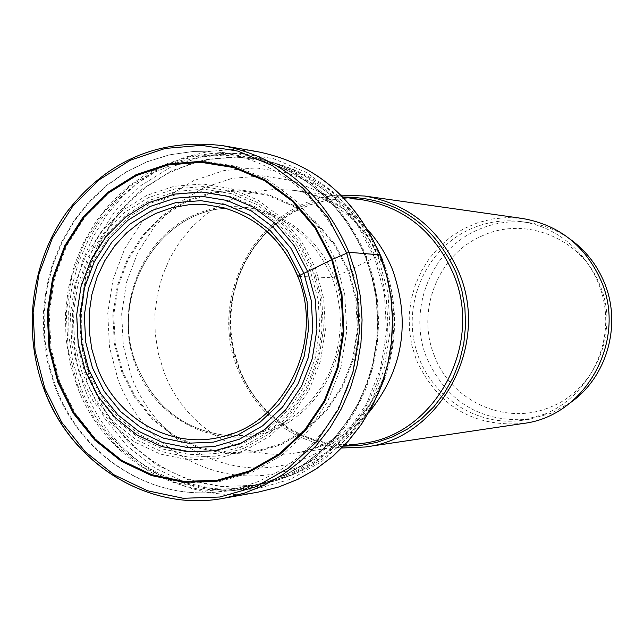 <?xml version="1.0" encoding="UTF-8"?>
<svg xmlns="http://www.w3.org/2000/svg" width="644" height="644" viewBox="0 0 644 644"><rect width="100%" height="100%" fill="white"/><g stroke="black" fill="none" stroke-linecap="round" stroke-linejoin="round"><path stroke-width="0.48" stroke-dasharray="3.22 2.42" d="M379.92 254.879L374.534 257.528L357.275 224.732L333.632 197.072L304.902 175.949L272.645 162.369L238.546 156.935L204.349 159.793L171.763 170.692L142.34 188.974L117.474 213.679L98.299 243.545L85.684 277.121L80.178 312.807L82.021 348.919L91.142 383.768L107.129 415.694L129.275 443.161L156.581 464.815L187.766 479.539L221.367 486.502L255.724 485.254L289.116 475.739L319.802 458.319L346.166 433.806L366.766 403.41L380.451 368.69L386.464 331.475L384.452 293.753L374.534 257.528L348.018 270.915L332.183 277.733L297.729 276.357M434.467 355.995C415.742 311.165 438.041 254.356 482.163 235.865C525.472 215.49 582.063 238.53 599.934 285.195C619.705 331.024 595.756 389.531 550.668 406.944C506.313 426.312 451.38 401.574 434.467 355.995M570.866 402.331L551.441 413.182L529.102 419.308C481.479 422.818 447.427 402.548 426.948 358.499C406.919 310.472 430.756 249.631 478.009 229.755C494.149 222.711 510.966 220.328 528.466 222.607C543.649 224.756 557.599 230.327 570.326 239.318M544.84 414.108C584.575 397.847 610.48 352.815 604.982 308.524C599.685 264.209 563.886 227.324 521.648 221.673C504.002 219.371 487.033 221.778 470.756 228.894C427.197 248.053 402.911 300.861 415.549 347.615C427.769 394.49 475.063 427.254 522.3 420.291L544.84 414.108M523.266 423.454C473.453 427.31 437.839 406.195 416.418 360.093L411.838 345.434L409.415 330.243L409.19 314.852L411.17 299.597L415.324 284.809L421.562 270.81L429.741 257.914L439.699 246.402L451.219 236.549L464.058 228.564L477.929 222.655L492.523 218.944L507.528 217.551L522.59 218.501M340.958 195.132C261.448 198.191 206.096 293.688 237.813 369.229C257.962 416.346 292.618 442.613 341.787 448.015M366.243 256.022C339.855 196.066 296.586 161.966 236.429 153.731L213.172 153.264L190.181 156.5L167.963 163.326L146.977 173.566L127.673 186.961L110.43 203.214L95.61 221.955L83.487 242.78L74.318 265.248L68.272 288.882L65.463 313.201L65.938 337.698L69.705 361.872L76.684 385.225C101.028 452.547 169.074 498.166 237.531 490.1L257.93 486.437L277.757 479.885L296.659 470.547L314.288 458.552L330.324 444.094L344.459 427.439L356.422 408.851L365.993 388.678L372.973 367.281L377.239 345.047L378.696 322.386L377.328 299.718L373.142 277.459L366.243 256.022M297.769 276.155L297.874 276.413C323.143 337.134 290.098 414.704 231.888 433.726M222.953 207.634L228.435 208.117C157.957 210.242 108.208 296.562 136.536 364.947C154.592 407.604 185.472 431.214 229.175 435.763L244.293 435.433L259.242 432.784L273.716 427.858L287.409 420.733L300.04 411.548L311.334 400.496L321.042 387.785L328.955 373.689L334.904 358.491L338.752 342.519L340.418 326.106L339.863 309.603L337.094 293.366L332.183 277.733C310.891 230.93 276.308 207.722 228.435 208.117C157.78 210.314 108.152 296.594 136.431 364.89C154.455 407.547 185.375 431.174 229.175 435.763L223.693 436.286M334.196 277.089C357.356 334.888 328.875 406.984 274.859 429.379C221.166 452.635 156.532 422.021 135.651 365.494C113.988 309.297 140.086 239.745 192.628 215.724C244.825 190.874 311.833 218.944 334.196 277.089M348.018 270.915L334.397 244.905L315.705 222.921L292.972 206.072L267.389 195.18L240.301 190.729L213.075 192.878L187.074 201.427L163.568 215.909L143.66 235.535L128.293 259.339L118.174 286.129L113.755 314.634L115.236 343.477L122.553 371.298L135.377 396.76L153.111 418.624L174.951 435.811L199.849 447.427L226.624 452.845L253.953 451.718L280.454 444.038L304.773 430.111L325.623 410.598L341.892 386.464L352.687 358.941L357.428 329.478L355.842 299.605L348.018 270.915M348.75 270.552L356.631 299.452L358.225 329.535L353.459 359.215L342.576 386.923L326.194 411.234L305.192 430.884L280.695 444.907L254.01 452.643L226.487 453.77L199.527 448.313L174.452 436.608L152.459 419.3L134.604 397.284L121.692 371.644L114.326 343.63L112.837 314.586L117.28 285.88L127.48 258.904L142.944 234.939L162.988 215.16L186.663 200.582L212.842 191.968L240.26 189.803L267.542 194.279L293.302 205.251L316.204 222.212L335.025 244.358L348.75 270.552M377.915 256.022L388.066 293.092L390.127 331.7L383.977 369.785L369.962 405.309L348.871 436.415L321.887 461.482L290.476 479.289L256.312 489.005L221.166 490.269L186.808 483.121L154.914 468.051L127.005 445.898L104.368 417.795L88.027 385.152L78.713 349.523L76.821 312.606L82.448 276.115L95.344 241.782L114.938 211.24L140.36 185.971L170.435 167.255L203.77 156.098L238.747 153.151L273.628 158.698L306.641 172.568L336.039 194.174L360.246 222.47L377.915 256.022M258.767 492C185.681 506.023 109.931 458.802 83.905 386.448L76.612 361.856L72.812 336.393L72.579 310.609L75.928 285.075L82.778 260.345L93.002 236.96L106.381 215.458L122.642 196.315L141.439 179.982L162.369 166.836L184.973 157.225L208.753 151.396L233.168 149.521L257.648 151.686M222.945 145.705C159.511 138.001 107.58 160.05 67.153 211.844C31.363 261.496 22.435 330.573 44.034 388.815M238.779 367.869L233.49 350.529L230.681 332.562L230.407 314.361L232.669 296.312L237.435 278.804L244.591 262.229L254.002 246.934L265.465 233.265L278.739 221.528L293.543 211.997L309.563 204.889L326.444 200.381L343.807 198.594L361.284 199.592L343.896 198.602L326.613 200.381L309.812 204.873L293.857 211.965L279.102 221.48L265.859 233.209L254.42 246.877L245.018 262.189L237.861 278.788L233.104 296.329L230.842 314.417L231.124 332.658L233.949 350.658L239.254 368.022C257.978 418.544 310.73 451.468 362.073 443.418C310.432 451.508 257.503 418.407 238.819 367.982L238.779 367.869M342.825 197.008C263.525 198.215 207.167 293.221 238.835 368.481L238.876 368.593C259.25 415.855 294.171 441.704 343.638 446.123M368.078 230.174C347.607 207.883 323.047 194.625 294.38 190.383L275.745 189.336L257.222 191.276L239.222 196.154L222.148 203.826L206.378 214.106L192.242 226.752L180.038 241.476L170.024 257.938L162.401 275.785L157.337 294.614L154.922 314.031L155.212 333.616L158.207 352.944L163.834 371.604C183.685 425.926 240.075 461.708 295.242 453.062C323.876 448.635 348.356 435.215 368.674 412.796M131.513 376.821L123.334 345.804L121.684 313.773L126.586 282.128L137.84 252.359L154.922 225.907L177.068 204.051L203.246 187.903L232.226 178.316L262.591 175.852L292.851 180.714L321.445 192.773L346.883 211.465L367.821 235.913L383.099 264.869L384.492 268.524C396.857 303.759 396.978 339.026 384.838 374.333L384.838 374.333C364.826 430.176 311.978 468.244 257.318 467.938C202.602 467.681 151.686 430.111 131.513 376.821M92.503 383.695L85.531 360.238L81.877 335.943L81.627 311.342L84.783 286.974L91.279 263.364L100.979 241.041L113.69 220.481L129.146 202.168L147.017 186.518L166.933 173.896L188.451 164.623L211.103 158.939L234.368 157.007L257.721 158.907C312.461 169.686 351.769 202.578 375.653 257.592L382.222 277.83L386.295 298.824L387.809 320.213L386.73 341.642L383.075 362.725L376.909 383.099L368.352 402.428L357.557 420.371L344.725 436.632L330.066 450.953L313.861 463.092L296.377 472.865L277.918 480.126L258.799 484.779C189.215 497.611 117.329 452.563 92.503 383.695M383.228 261.842L367.12 231.26L345.039 205.452L318.208 185.722L288.053 173.011L256.159 167.891L224.16 170.507L193.635 180.634L166.063 197.676L142.751 220.723L124.767 248.616L112.925 279.995L107.757 313.346L109.496 347.1L118.045 379.662C139.225 435.851 192.781 475.57 250.46 475.94C308.065 476.367 363.876 436.254 385.015 377.279L385.015 377.271C397.823 340 397.702 302.777 384.653 265.586L383.228 261.842M79.663 384.436L79.703 384.557C104.803 454.133 177.325 499.655 247.554 486.703L266.866 482.01L285.509 474.668L303.171 464.783L319.553 452.507L334.357 438.025L347.325 421.579L358.233 403.418L366.879 383.864L373.109 363.248L376.804 341.916L377.899 320.237L376.37 298.591L372.248 277.347L365.559 256.747C341.409 201.153 301.714 167.923 246.475 157.055L222.896 155.132L199.399 157.096L176.528 162.852L154.802 172.238L134.693 185.005L116.653 200.848L101.044 219.371L88.212 240.156L78.423 262.744L71.862 286.62L68.683 311.261L68.94 336.144L72.619 360.712L79.663 384.436M77.457 385.104L68.143 349.483L66.26 312.686L71.854 276.332L84.678 242.12L104.167 211.675L129.444 186.486L159.358 167.834L192.516 156.701L227.308 153.747L262.011 159.253L294.855 173.059L324.109 194.569L348.203 222.735L365.808 256.159L375.959 293.213L378.012 331.684L371.894 369.632L357.959 405.036L336.997 436.028L310.158 461.015L278.924 478.774L244.945 488.474L209.976 489.746L175.796 482.654L144.055 467.657L116.274 445.6L93.742 417.618L77.457 385.104M55.416 385.941C79.945 453.972 148.49 500.09 217.471 491.952L238.03 488.265L258.019 481.648L277.073 472.205L294.839 460.09L311.004 445.487L325.252 428.646L337.311 409.866L346.955 389.475L353.999 367.845L358.297 345.369L359.771 322.459L358.386 299.549L354.168 277.049L347.213 255.378C320.607 194.77 276.992 160.308 216.36 152L192.926 151.533L169.766 154.81L147.371 161.716L126.232 172.069L106.783 185.609L89.411 202.039L74.479 220.981L62.275 242.023L53.041 264.724L46.948 288.609L44.114 313.177L44.605 337.923L48.397 362.347L55.416 385.941M79.486 373.842L92.929 400.737L111.46 423.736L134.282 441.824L160.316 454.076L188.322 459.816L216.915 458.673L244.664 450.623L270.134 436.004L291.99 415.493L309.048 390.111L320.39 361.147L325.373 330.122L323.739 298.671L315.52 268.323L301.239 240.945L281.661 217.809L257.85 200.091L231.067 188.644L202.715 183.983L174.234 186.253L147.041 195.261L122.457 210.491L101.647 231.132L85.58 256.151L74.986 284.31L70.349 314.264L71.87 344.588L79.486 373.842M82.191 372.997L74.672 344.17L73.175 314.409L77.723 285.01L88.123 257.375L103.901 232.83L124.324 212.576L148.458 197.644L175.144 188.813L203.085 186.591L230.906 191.179L257.173 202.417L280.526 219.805L299.726 242.498L313.773 269.482L321.791 299.114L323.393 329.961L318.498 360.39L307.381 388.799L290.653 413.698L269.224 433.823L244.237 448.176L217.02 456.073L188.966 457.208L161.483 451.589L135.932 439.578L113.537 421.836L95.344 399.264L82.191 372.997M59.86 382.439L50.997 348.404L49.202 313.129L54.555 278.272L66.823 245.477L85.459 216.312L109.633 192.194L138.227 174.355L169.895 163.729L203.11 160.96L236.227 166.281L267.55 179.555L295.443 200.187L318.386 227.195L335.146 259.202L344.765 294.55L346.714 331.362L340.885 367.676L327.603 401.566L307.615 431.239L282.024 455.171L252.223 472.189L219.797 481.495L186.422 482.734L153.787 475.948L123.471 461.587L96.938 440.448L75.404 413.625L59.86 382.439M85.41 372.039L98.427 397.976L116.314 420.089L138.315 437.461L163.407 449.19L190.374 454.656L217.889 453.497L244.583 445.696L269.063 431.585L290.058 411.814L306.439 387.374L317.307 359.505L322.072 329.664L320.471 299.42L312.509 270.182L298.752 243.867L279.89 221.641L256.972 204.615L231.196 193.627L203.907 189.159L176.488 191.357L150.318 200.051L126.659 214.726L106.63 234.609L91.174 258.711L80.991 285.839L76.547 314.683L78.045 343.88L85.41 372.039M88.333 370.96L101.068 396.334L118.577 417.956L140.11 434.941L164.655 446.405L191.035 451.742L217.946 450.591L244.044 442.959L267.985 429.146L288.504 409.817L304.515 385.917L315.141 358.668L319.794 329.495L318.233 299.927L310.456 271.341L296.997 245.614L278.57 223.871L256.159 207.223L230.954 196.46L204.269 192.081L177.454 194.222L151.847 202.715L128.695 217.06L109.102 236.509L93.976 260.079L84.01 286.62L79.663 314.844L81.128 343.413L88.333 370.96M521.648 221.673L528.466 222.607M522.3 420.291L529.102 419.308M343.687 446.075L295.242 453.062C307.196 451.211 319.191 446.992 331.217 440.424C349.362 428.63 349.378 427.157 357.468 419.341C368.771 407.306 377.891 392.309 384.838 374.333L385.015 377.279M384.645 265.578L384.492 268.524L378.592 255.04L373.415 245.638L367.7 236.944L361.55 229.006L348.267 215.474L334.663 205.323L321.219 198.102L307.768 193.2L294.38 190.383L342.874 197.056M377.666 394.925C352.413 443.917 312.783 473.871 258.783 484.779L247.554 486.703L266.801 482.026L285.389 474.709L303.01 464.847L319.368 452.587L334.156 438.121L347.124 421.675L358.04 403.506L366.686 383.937L372.924 363.288L376.619 341.924L377.714 320.205L376.177 298.526L372.047 277.25L365.398 256.755C341.207 201.089 301.569 167.859 246.475 157.055L257.721 158.907C311.785 169.461 351.608 199.157 377.191 247.98M382.447 259.765L384.653 265.586M236.429 153.731L216.36 152L192.781 151.533L169.469 154.818L146.945 161.741L125.701 172.117L106.171 185.681L88.751 202.103L73.786 221.029L61.558 242.039L52.301 264.692L46.191 288.512L43.341 313.016L43.8 337.698L47.559 362.065L54.555 385.611C78.971 453.634 147.862 500.147 217.471 491.952L237.531 490.1"/><path stroke-width="0.97" d="M57.871 382.303L49.025 348.356L47.237 313.161L52.575 278.385L64.811 245.67L83.398 216.569L107.5 192.516L136.013 174.717L167.601 164.123L200.727 161.362L233.748 166.675L264.982 179.918L292.795 200.501L315.673 227.437L332.385 259.363L341.98 294.622L343.92 331.346L338.108 367.571L324.866 401.373L304.934 430.973L279.416 454.849L249.703 471.827L217.366 481.108L184.087 482.348L151.533 475.578L121.305 461.257L94.845 440.174L73.376 413.408L57.871 382.303M570.326 239.318C585.605 250.363 596.932 264.789 604.314 282.579C621.967 324.302 607.123 376.941 570.866 402.331M364.56 196.001L522.59 218.501C559.209 224.941 585.404 245.758 601.166 280.945C627.473 340.636 585.404 416.362 523.266 423.454L365.373 446.984C439.828 438.62 490.623 345.651 458.906 272.364C439.908 229.192 408.457 203.737 364.56 196.001L340.958 195.132M341.787 448.015L365.373 446.984M297.729 276.357L332.385 259.363L348.935 252.279L379.92 254.879M331.684 259.725L315.077 227.984L292.328 201.202L264.684 180.731L233.627 167.561L200.791 162.272L167.851 165.017L136.448 175.546L108.087 193.248L84.123 217.165L65.632 246.097L53.468 278.627L48.155 313.209L49.934 348.203L58.733 381.973L74.149 412.901L95.505 439.506L121.821 460.476L151.879 474.709L184.24 481.438L217.334 480.199L249.486 470.965L279.029 454.084L304.395 430.345L324.214 400.914L337.376 367.305L343.155 331.29L341.223 294.783L331.684 259.725M307.655 271.486L315.367 299.935L316.928 329.543L312.26 358.748L301.617 386.03L285.582 409.954L265.03 429.306L241.057 443.112L214.935 450.736L187.992 451.855L161.596 446.485L137.035 434.974L115.501 417.932L98.009 396.253L85.362 371.008L78.149 343.421L76.684 314.819L81.047 286.556L91.029 259.991L106.18 236.388L125.805 216.931L148.989 202.578L174.629 194.102L201.467 191.976L228.177 196.396L253.39 207.199L275.809 223.911L294.228 245.702L307.655 271.486M303.855 273.145L290.871 248.19L273.056 227.099L251.377 210.926L226.986 200.461L201.137 196.17L175.16 198.207L150.342 206.394L127.89 220.28L108.884 239.117L94.201 261.955L84.533 287.683L80.307 315.045L81.724 342.745L88.719 369.463L100.971 393.903L117.908 414.889L138.766 431.367L162.538 442.5L188.096 447.685L214.17 446.582L239.447 439.192L262.631 425.821L282.507 407.097L298.011 383.945L308.307 357.549L312.823 329.293L311.31 300.651L303.855 273.145M299.895 274.916L307.075 301.432L308.532 329.036L304.185 356.269L294.268 381.699L279.335 404.021L260.184 422.078L237.837 434.99L213.47 442.13L188.33 443.201L163.681 438.226L140.746 427.495L120.621 411.605L104.264 391.367L92.446 367.788L85.692 342.02L84.324 315.294L88.405 288.89L97.735 264.072L111.911 242.039L130.249 223.879L151.912 210.499L175.852 202.61L200.904 200.662L225.819 204.816L249.333 214.927L270.222 230.528L287.385 250.862L299.895 274.916M231.888 433.726L223.693 436.286C172.351 450.8 115.695 418.745 96.922 366.372L91.77 348.927L89.194 330.839L89.234 312.549L91.899 294.477L97.123 277.065L104.787 260.731L114.721 245.863L126.699 232.83L140.432 221.955L155.598 213.518L171.835 207.738L188.756 204.776L205.935 204.736L222.953 207.634C257.656 217.535 282.571 240.421 297.705 276.292C324.592 340.322 285.896 421.949 223.693 436.286M297.769 276.155C282.668 240.437 257.729 217.6 222.953 207.634M379.984 254.67C355.247 197.611 314.473 163.286 257.648 151.686C314.336 163.23 355.053 197.539 379.815 254.613L386.674 275.696L390.94 297.568L392.542 319.859L391.455 342.189L387.696 364.166L381.329 385.418L372.482 405.583L361.3 424.324L347.985 441.325L332.787 456.314L315.971 469.049L297.81 479.337L278.635 487.017L258.767 492L278.683 487.009L297.906 479.305L316.091 469.009L332.932 456.258L348.146 441.269L361.461 424.267L372.643 405.535L381.49 385.378L387.857 364.15L391.616 342.197L392.711 319.899L391.109 297.633L386.851 275.785L380.008 254.726M44.034 388.815C70.808 463.696 148.764 512.664 224.096 498.206L244.583 493.071L264.354 485.125L283.07 474.483L300.418 461.297L316.099 445.777L329.833 428.163L341.368 408.747L350.505 387.849L357.074 365.824L360.954 343.043L362.073 319.899L360.415 296.795L356.011 274.127L348.935 252.279C323.377 193.128 281.38 157.603 222.945 145.705C159.438 138.001 107.459 160.042 67 211.836C31.194 261.48 22.25 330.517 43.832 388.751C70.582 463.632 148.627 512.688 224.096 498.206L258.767 492M346.633 252.979L328.199 217.825L302.954 188.193L272.299 165.597L237.894 151.099L201.556 145.335L165.138 148.458L130.45 160.171L99.16 179.789L72.732 206.249L52.357 238.216L38.954 274.135L33.11 312.292L35.074 350.908L44.758 388.179L61.744 422.335L85.282 451.75L114.31 474.966L147.492 490.768L183.258 498.287L219.862 497.015L255.459 486.872L288.206 468.252L316.341 442.009L338.333 409.439L352.96 372.208L359.376 332.296L357.235 291.829L346.633 252.979M343.638 446.123L360.302 445.511L376.756 442.412L392.663 436.857L407.692 428.952L421.53 418.841L433.895 406.718L444.505 392.824L453.143 377.448L459.623 360.898L463.793 343.526L465.564 325.687L464.904 307.768L461.812 290.138L456.33 273.048C433.026 222.631 395.191 197.289 342.825 197.008M342.874 197.056L361.284 199.592C404.094 206.949 434.772 231.655 453.328 273.708L453.368 273.821C484.224 345.16 434.579 435.618 362.073 443.418L343.687 446.075M368.674 412.796C402.886 370.461 410.912 322.958 392.76 270.303C386.794 255.306 378.567 241.927 368.078 230.174M257.648 151.686L222.945 145.705M377.191 247.98L382.447 259.765M377.666 394.925L385.015 377.271"/></g></svg>
